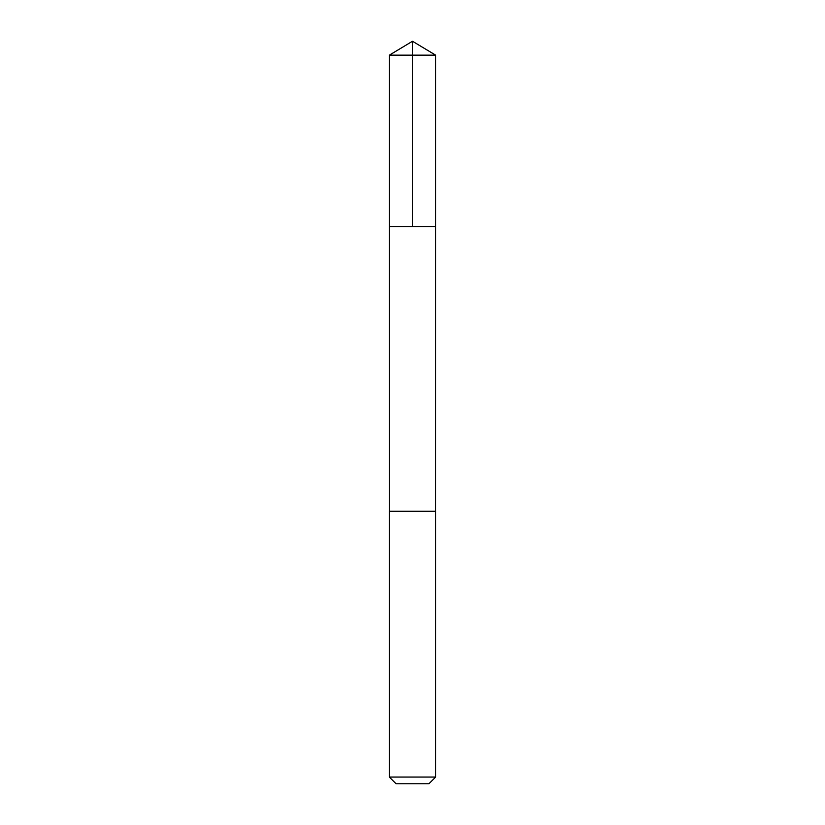 <?xml version="1.0" encoding="UTF-8"?>
<svg xmlns="http://www.w3.org/2000/svg" width="825" height="825" viewBox="0 0 825 825"><rect width="100%" height="100%" fill="white"/><g stroke="black" fill="none" stroke-linecap="round" stroke-linejoin="round"><path stroke-width="1.24" d="M389.338 226.535L435.662 226.535L435.662 55.162L389.338 55.162L389.338 226.535L435.662 226.535L435.652 511.273L389.348 511.273L389.338 226.535M420.554 511.273L389.338 511.273L389.338 777.067L435.662 777.067L435.662 511.273L420.554 511.273M435.662 777.067L428.979 783.75L396.021 783.75L389.338 777.067M412.5 226.535L412.5 41.25L389.338 55.162M412.5 41.25L435.662 55.162"/></g></svg>
